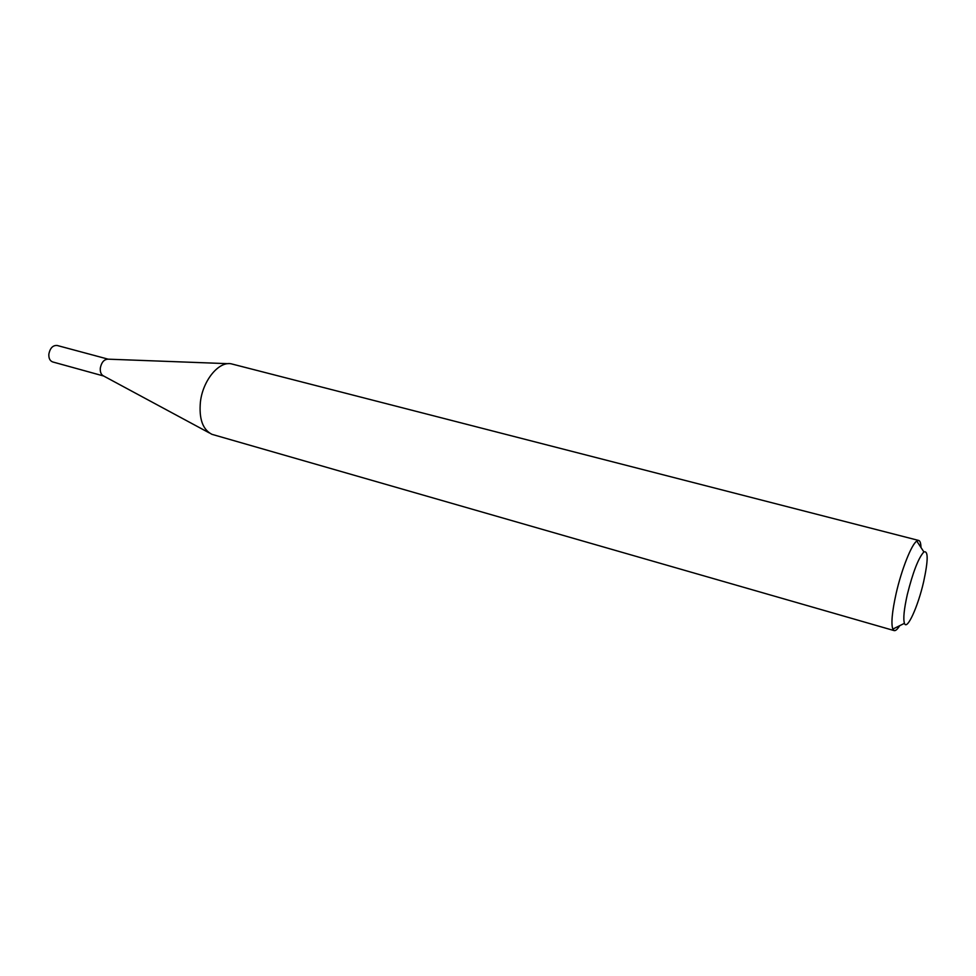 <?xml version="1.0" encoding="UTF-8"?>
<svg xmlns="http://www.w3.org/2000/svg" width="976" height="976" viewBox="0 0 976 976"><rect width="100%" height="100%" fill="white"/><g stroke="black" fill="none" stroke-linecap="round" stroke-linejoin="round"><path stroke-width="1.46" d="M209.328 432.929L103.505 375.931C101.065 374.674 100.003 372.039 100.321 368.05C101.492 362.291 104.066 359.339 108.068 359.168L228.177 363.682M103.627 376.004L52.68 361.937C49.874 360.864 48.605 358.216 48.861 353.995C50.13 348.029 52.899 345.187 57.169 345.48L108.202 359.18M899.701 625.689C897.432 629.3 895.59 630.947 894.175 630.606L211.914 434.32C202.691 429.599 198.86 418.753 200.434 401.783C202.898 380.457 218.685 361.279 231.105 363.792L918.709 540.46C920.1 540.887 920.856 543.229 920.99 547.499M907.314 594.53C904.032 609.256 903.068 618.857 904.447 623.335C906.948 630.947 918.001 606.645 923.625 581.818C928.249 560.383 928.335 550.415 923.882 551.94C918.465 557.894 912.938 572.082 907.314 594.53M894.175 630.606L892.808 629.105C890.978 623.664 892.076 611.818 896.114 593.567C901.531 569.533 911.499 544.449 916.781 541.058L918.709 540.46M904.447 623.335L892.808 629.105M923.882 551.94L916.781 541.058"/></g></svg>
